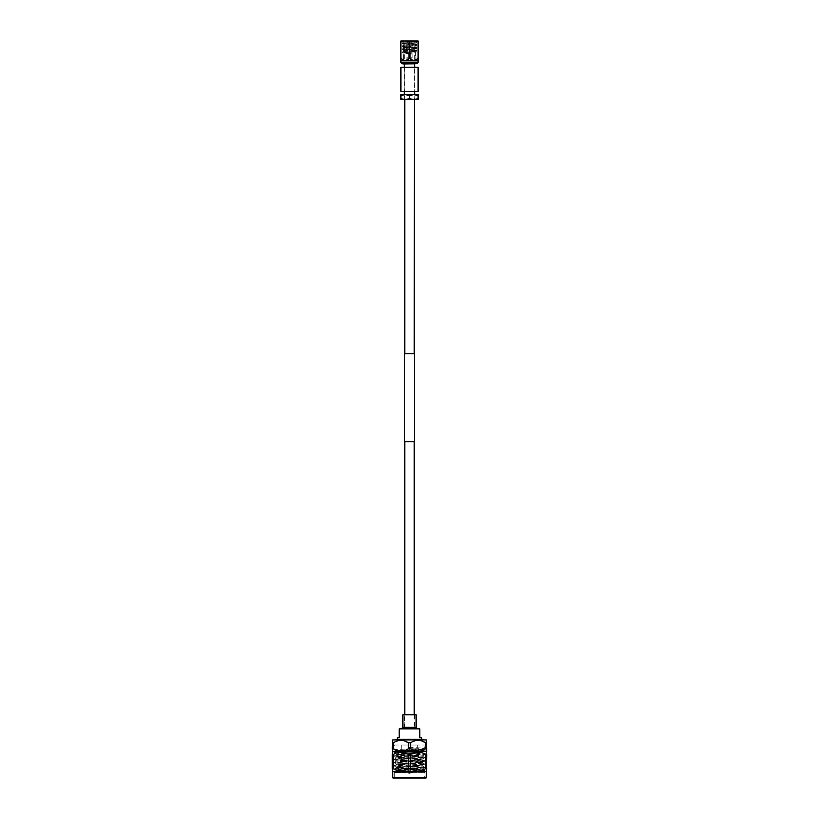 <?xml version="1.0" encoding="UTF-8"?>
<svg xmlns="http://www.w3.org/2000/svg" width="819" height="819" viewBox="0 0 819 819"><rect width="100%" height="100%" fill="white"/><g stroke="black" fill="none" stroke-linecap="round" stroke-linejoin="round"><path stroke-width="0.61" stroke-dasharray="4.09 3.07" d="M414.23 441.697L404.77 441.697L414.23 441.697M414.23 714.741L414.23 727.958L404.77 727.958L414.23 727.958M404.77 714.741L404.77 727.958M414.465 353.613L404.535 353.613M414.465 441.697L404.535 441.697M414.23 67.353L404.77 67.353L404.77 99.508L414.23 99.508L414.23 67.353L404.77 67.353M414.23 353.613L404.77 353.613L414.23 353.613M401.791 768.693L417.209 768.693L401.791 768.693A0.553 0.553 0 0 1 401.238 768.14L401.238 745.024L417.762 745.024L401.238 745.024M417.209 768.693A0.553 0.553 0 0 0 417.762 768.14L417.762 745.024M410.78 757.903L410.78 768.693L412.981 768.693L410.78 768.908L412.981 768.908L410.78 768.908L412.981 768.908L410.78 768.908L412.981 768.693L410.78 768.693L412.981 768.693L410.78 768.693L410.78 757.903L412.981 757.903L412.981 768.693L412.981 757.903L410.78 757.903M410.606 768.908L408.394 768.693L410.606 768.693L410.606 757.903L410.606 768.693L408.394 768.693L408.394 757.903L410.606 757.903L408.394 757.903L410.606 757.903L408.394 757.903L408.394 768.693L410.606 768.693L408.394 768.693L410.606 768.693L408.394 768.693L410.606 768.908L408.394 768.908L410.606 768.908L408.394 768.908L410.606 768.908L408.394 768.908L408.394 771.989L410.606 771.989L408.394 771.989L408.947 773.648L410.053 773.648L410.606 768.693L408.394 768.908M406.019 757.903L406.019 768.693L408.22 768.693L406.019 768.908L408.22 768.908L406.019 768.908L408.22 768.908L406.019 768.908L408.22 768.693L406.019 768.693L408.22 768.693L406.019 768.693L406.019 757.903L408.22 757.903L408.22 768.693L408.22 757.903L406.019 757.903M413.902 768.908L405.098 768.908L413.902 768.693M410.053 773.648L408.947 773.648M414.455 727.958L404.545 727.958L414.455 727.958L414.455 714.741L404.545 714.741L414.455 714.741M404.545 727.958L404.545 714.741M394.328 745.024L424.672 745.024L394.328 745.024L394.328 749.784C393.396 749.242 425.604 748.709 424.672 748.167L409.5 747.348L409.5 750.194L409.5 747.348M398.771 772.542L424.672 772.542L394.328 772.542L398.771 772.542L395.29 771.58L401.832 770.433L396.601 770.433L422.532 768.918L396.437 767.26L422.532 765.673L396.468 764.045L422.563 762.387L396.437 760.759L422.532 759.172L396.468 757.544L422.563 755.886L396.437 754.258L422.563 752.63L396.468 751.043L422.532 749.416L424.672 748.167L424.672 745.024M396.601 770.433L394.328 772.143C393.396 771.6 425.604 771.058 424.672 770.515C425.604 769.973 393.396 769.43 394.328 768.887C393.396 768.345 425.604 767.802 424.672 767.26C425.604 766.717 393.396 766.174 394.328 765.632L394.348 765.611C393.396 765.1 425.604 764.557 424.672 764.014C425.604 763.472 393.396 762.929 394.328 762.387C393.396 761.844 425.604 761.301 424.672 760.759C425.604 760.216 393.396 759.674 394.328 759.131L394.348 759.111C393.396 758.589 425.604 758.046 424.672 757.514C425.604 756.971 393.396 756.428 394.328 755.886C393.396 755.343 425.604 754.801 424.672 754.258C425.604 753.715 393.396 753.173 394.328 752.63L394.328 753.04C393.396 752.497 425.604 751.955 424.672 751.412L424.672 751.412C425.604 750.869 393.396 750.327 394.328 749.784L396.437 751.412L418.734 750.194L422.532 749.754L409.5 748.976M396.468 751.381L394.348 752.6C393.396 752.088 425.604 751.545 424.672 751.003L422.532 752.661M401.832 770.433L422.532 769.256L396.437 767.669L422.563 766.041L396.468 764.383L422.563 762.796L396.437 761.168L422.563 759.541L396.468 757.882L422.563 756.285L396.468 754.627L394.328 756.285C393.396 755.753 425.604 755.21 424.672 754.668C425.604 754.125 393.396 753.582 394.328 753.04L396.468 754.289M422.532 755.917L424.672 754.668L422.532 753.009L396.437 751.412M396.468 757.882L394.328 759.541C393.396 758.998 425.604 758.455 424.672 757.913L424.672 757.913C425.604 757.37 393.396 756.828 394.328 756.285L396.437 757.913M422.532 756.254L424.672 757.514L422.532 759.172M396.437 760.759L394.328 762.796C393.396 762.254 425.604 761.711 424.672 761.168C425.604 760.626 393.396 760.083 394.328 759.541L396.468 760.79M422.532 762.417L424.672 761.168L422.563 759.131M396.468 764.383L394.328 766.041C393.396 765.499 425.604 764.956 424.672 764.414L424.672 764.414C425.604 763.871 393.396 763.339 394.328 762.796L396.437 764.414M422.532 762.755L424.672 764.014L422.532 765.673M396.437 767.26L394.328 769.297C393.396 768.754 425.604 768.212 424.672 767.669C425.604 767.127 393.396 766.584 394.328 766.041L396.468 767.29M422.532 768.918L424.672 767.669L422.563 765.632M422.532 769.256L424.672 770.515L423.638 771.529L394.328 772.542C393.396 772 425.604 771.457 424.672 770.914L424.672 770.914C425.604 770.382 393.396 769.84 394.328 769.297L396.396 770.505L423.638 771.518L424.672 772.542L424.672 778.05M394.328 772.542L394.328 778.05M421.611 737.643L419.799 737.643L419.799 728.838L399.201 728.838L399.201 737.643L397.389 737.643M397.389 739.301L421.611 739.301L397.389 739.301M395.71 739.301L423.29 739.301M395.71 739.946L423.29 739.946L395.71 739.946M402.897 727.333L416.103 727.333M401.392 728.838L417.608 728.838L401.392 728.838M402.897 714.741L416.103 714.741M392.659 771.478L426.341 771.478M393.212 778.05L425.788 778.05M422.532 749.416L409.5 748.566M396.468 754.627L418.734 753.449L422.563 752.63M409.5 750.194L424.672 751.003L422.532 749.754M410.544 754.514L408.456 754.514L408.456 768.601L410.544 768.601L410.544 754.514L418.089 752.026M426.679 754.514L425.624 754.514L425.624 768.601L426.679 768.601L426.679 752.026M393.376 754.514L392.321 754.514L392.321 768.601L393.376 768.601L393.376 754.514L397.01 752.722M398.751 752.241L400.911 752.026M401.238 752.037L408.456 754.514M408.456 768.601L396.959 770.372M392.321 752.026L392.321 754.514M392.321 768.601L392.321 771.078M426.679 771.078L426.679 768.601M420.249 752.241L422.563 752.937M425.583 768.621L421.416 770.577M420.249 770.863L418.089 771.078M417.27 771.048L410.544 768.601M426.341 751.627L392.659 751.627M392.321 748.74L393.376 748.74L393.376 742.833L392.321 742.833L392.321 751.228M408.456 748.74L410.544 748.74L410.544 742.833L408.456 742.833L408.456 748.74L399.119 751.074M398.751 751.003L397.01 750.532M395.72 750.009L394.328 749.303M425.624 748.74L426.679 748.74L426.679 742.833L425.624 742.833L425.624 748.74C420.618 751.996 415.591 751.996 410.544 748.74M426.679 751.228L426.679 748.74M426.341 739.946L392.659 739.946M426.679 742.833L426.679 740.345M410.595 742.802L414.189 741.041M415.929 740.571L418.089 740.345M420.249 740.571L421.99 741.041M393.417 742.802L397.01 741.041M398.751 740.571L400.911 740.345M403.071 740.571L404.811 741.041M392.321 740.345L392.321 742.833M414.404 67.353L404.596 67.353L414.404 67.353L414.404 99.508M404.596 67.353L404.596 99.508M411.23 49.754L407.77 49.754L411.23 49.754L411.23 60.77L407.77 60.77L411.23 60.77M410.585 52.058L410.585 60.77L410.585 51.054L410.585 53.327L410.585 52.058L408.415 52.058L408.415 60.77L408.415 52.058M407.77 49.754L407.77 60.77M412.1 49.754L406.9 49.754L412.1 49.754L412.1 60.77L406.9 60.77L412.1 60.77M406.9 49.754L406.9 60.77M414.701 47.553L404.299 47.553L414.701 47.553L414.701 60.77L404.299 60.77L414.701 60.77M404.299 47.553L404.299 60.77M415.571 47.553L403.429 47.553L415.571 47.553L415.571 60.77L403.429 60.77L415.571 60.77M403.429 47.553L403.429 60.77M403.081 60.77L415.919 60.77L403.081 60.77L403.153 53.092L402.498 52.744L409.5 53.43L409.5 52.396L409.5 53.43M415.919 41.011L415.919 41.011C416.318 41.523 402.682 42.025 403.081 42.537C402.682 43.038 416.318 43.54 415.919 44.052C416.318 44.554 402.682 45.055 403.081 45.567C402.682 46.069 416.318 46.581 415.919 47.082C416.318 47.594 402.682 48.096 403.081 48.597C402.682 49.109 416.318 49.611 415.919 50.123C416.318 50.624 402.682 51.126 403.081 51.638L403.081 49.99C402.682 50.491 416.318 51.003 415.919 51.505C416.318 52.006 402.682 52.518 403.081 53.02L409.5 53.778M402.498 42.813L403.153 42.455L403.081 40.95L416.564 41.359L402.436 42.875L416.564 44.4L402.498 45.844L416.502 47.359L402.498 48.884L416.502 50.399L403.153 51.566L409.5 52.396M402.498 48.884L403.153 48.526L403.081 46.949C402.682 47.461 416.318 47.963 415.919 48.475C416.318 48.976 402.682 49.478 403.081 49.99L416.564 51.157L402.498 52.744M415.919 60.77L415.847 51.577L416.502 51.228M402.498 45.844L403.153 45.495L403.081 43.919C402.682 44.431 416.318 44.932 415.919 45.434C416.318 45.946 402.682 46.448 403.081 46.949L416.564 48.126L402.498 49.703M416.502 50.399L415.847 50.041L416.502 48.188M403.143 40.95C403.695 41.421 416.328 41.923 415.919 42.404C416.318 42.905 402.682 43.417 403.081 43.919L416.564 45.086L402.498 46.673M416.502 47.359L415.847 47.011L416.502 45.158M416.502 44.328L415.847 43.98L416.502 42.117L402.498 43.642M404.299 64.066L414.701 64.066L404.299 64.066M404.299 67.353L414.701 67.353L404.299 67.353M404.299 91.359L414.701 91.359L404.299 91.359M400.911 41.718L405.21 40.95L418.089 41.718L418.089 40.95L400.911 40.95L400.911 58.466L405.21 60.77L409.5 58.466L413.79 60.77L418.089 58.466L418.089 60.77L400.911 60.77L400.911 60.063M414.107 40.95L416.502 41.298M415.172 64.066L403.828 64.066M418.089 67.353L400.911 67.353L400.911 91.359L418.089 91.359L418.089 67.353M418.089 98.741L413.79 99.508L418.089 99.508L418.089 94.666L400.911 94.666L400.911 99.508L405.21 99.508L400.911 98.741M414.701 94.666L404.299 94.666M418.089 95.424L413.79 94.666L409.5 95.424L409.5 98.741L405.21 99.508L413.79 99.508L409.5 98.741M409.5 95.424L405.21 94.666L400.911 95.424M417.383 63.513L401.617 63.513M418.089 62.418L400.911 62.418M409.5 41.718L409.5 58.466M418.089 41.718L418.089 58.466M404.893 40.95L416.502 42.117M402.498 51.914L409.5 52.744M408.415 54.904L408.415 60.381L408.415 54.904L410.585 54.904L410.585 53.675L410.585 60.381L410.585 54.904M408.415 51.054L410.585 51.054L408.415 51.054M408.415 53.327L410.585 53.327M408.415 60.381L410.585 60.381L408.415 60.381M408.415 53.675L410.585 53.675M417.762 768.14L401.238 768.14L417.762 768.14M426.341 777.497L392.659 777.497M416.564 42.056L416.564 41.359M402.436 43.571L402.436 42.875M416.564 45.086L416.564 44.4M402.436 46.611L402.436 45.915M416.564 48.126L416.564 47.43M402.436 49.642L402.436 48.945M416.564 51.157L416.564 50.461M402.436 52.672L402.436 51.986"/><path stroke-width="1.23" d="M414.23 441.697L414.23 714.741M404.77 441.697L404.77 714.741M414.465 353.613L414.465 441.697L404.535 441.697L404.535 353.613L414.465 353.613M404.77 353.613L404.77 99.508L414.404 99.508L414.23 353.613M424.672 778.05L394.328 778.05L424.672 778.05M397.389 739.301L397.389 737.643L399.201 737.643L399.201 728.838L419.799 728.838L419.799 737.643L421.611 737.643L421.611 739.301M395.71 739.946L395.71 739.301L423.29 739.301L423.29 739.946M416.103 727.333L402.897 727.333L402.897 714.741L416.103 714.741L416.103 727.333L417.608 728.838M402.897 727.333L401.392 728.838M394.328 749.303L392.321 748.74L392.659 739.946L426.341 739.946L426.679 751.197M392.321 742.833L393.417 742.802M404.811 741.041L408.456 742.833C403.439 739.577 398.413 739.577 393.376 742.833L393.376 748.74C398.382 751.996 403.409 751.996 408.456 748.74L408.456 742.833L410.595 742.802M421.99 741.041L425.624 742.833C420.618 739.577 415.591 739.577 410.544 742.833L410.544 748.74C415.561 751.996 420.587 751.996 425.624 748.74L425.624 742.833L426.679 742.833M392.321 748.74L392.659 751.627L426.679 751.228M426.679 748.74L425.624 748.74M410.544 748.74L408.456 748.74M392.659 751.627L392.321 754.514L393.376 754.514L393.376 768.601C398.382 771.846 403.409 771.846 408.456 768.601L408.456 754.514C403.439 751.258 398.413 751.258 393.376 754.514L393.376 754.504M408.456 754.514L410.544 754.514L410.544 768.601C415.561 771.846 420.587 771.846 425.624 768.601L425.624 754.514C420.618 751.258 415.591 751.258 410.544 754.514M422.563 752.937L426.679 754.514L426.341 777.497A0.553 0.553 0 0 1 425.788 778.05L393.212 778.05A0.553 0.553 0 0 1 392.659 777.497L426.341 777.497M426.341 751.627L426.679 754.514M426.341 771.478L392.659 771.478L392.659 777.497M426.679 768.601L425.583 768.621M410.544 768.601L408.456 768.601M394.328 769.164L392.321 768.601L392.321 754.514M392.659 771.478L392.321 768.601M397.01 752.722L398.751 752.241M396.959 770.372L394.819 769.42M418.089 752.026L420.249 752.241M421.416 770.577L420.249 770.863M418.089 771.078L417.27 771.048M397.01 750.532L395.72 750.009M414.189 741.041L415.929 740.571M418.089 740.345L420.249 740.571M397.01 741.041L398.751 740.571M400.911 740.345L403.071 740.571M403.081 40.95L415.919 40.95M401.617 63.513L417.383 63.513L403.828 64.066L401.617 63.513L400.911 62.418L418.089 62.418L418.089 60.77L413.79 60.77L409.5 58.466L405.21 60.77L413.79 60.77L418.089 58.466L418.089 40.95L413.79 40.95L418.089 41.718M400.911 62.418L400.911 60.77L405.21 60.77L400.911 58.466L400.911 60.77L400.911 40.95L413.79 40.95L409.5 41.718L409.5 58.466M417.383 63.513L418.089 62.418M404.299 64.066L404.299 67.353M414.701 64.066L414.701 67.353M404.299 91.359L404.299 94.666L414.701 94.666L414.701 91.359M414.107 40.95L416.502 41.298M400.911 67.353L418.089 67.353L418.089 91.359L400.911 91.359L400.911 67.353M400.911 94.666L400.911 95.424L400.911 94.666L418.089 94.666L418.089 99.508L413.79 99.508L418.089 98.741M400.911 98.741L405.21 99.508L400.911 99.508L400.911 95.424L405.21 94.666L409.5 95.424L409.5 98.741L413.79 99.508L405.21 99.508L409.5 98.741M409.5 95.424L413.79 94.666L418.089 95.424M400.911 41.718L400.911 40.95L400.911 41.718L405.21 40.95L409.5 41.718M418.089 60.77L418.089 58.466"/></g></svg>
